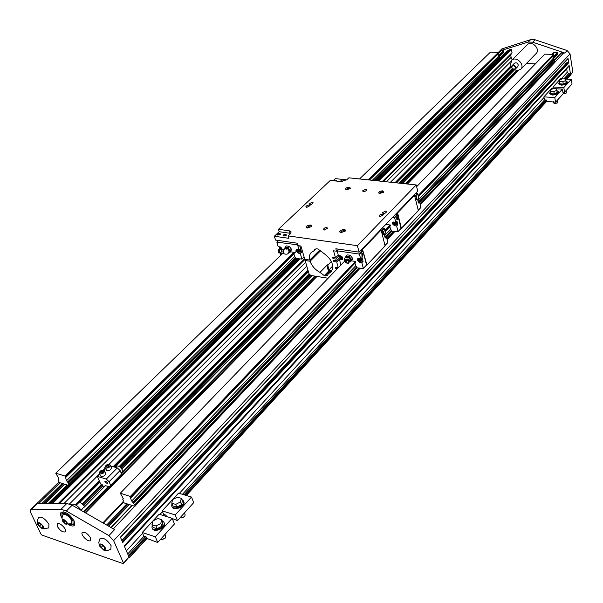 <?xml version="1.0" encoding="UTF-8"?>
<svg xmlns="http://www.w3.org/2000/svg" width="603" height="603" viewBox="0 0 603 603"><rect width="100%" height="100%" fill="white"/><g stroke="black" fill="none" stroke-linecap="round" stroke-linejoin="round"><path stroke-width="0.9" d="M43.182 527.55L42.067 525.205L39.587 523.359L38.223 523.871L39.338 526.223L41.818 528.062L43.182 527.55M130.67 496.57L120.314 493.201L123.193 498.38L122.703 499.186L123.472 500.52L122.967 501.312L124.18 502.955L134.899 506.332L134.891 505.058L131.703 501.033L130.504 498.184L130.67 496.57L355.378 261.589L130.421 496.337M553.433 55.144L418.339 196.525L553.403 55.242L553.343 54.579L418.196 195.907M385.86 224.331L390.314 225.055L384.872 230.753M553.343 54.579L418.12 195.591M390.111 224.874L384.789 230.436M420.246 204.681L554.745 62.501L555.054 61.325L553.162 58.431L552.778 55.898M553.17 54.428L544.795 54.119L416.635 186.681M344.667 261.129L120.314 493.201M553.162 58.431L418.188 200.173M389.824 226.449L390.503 229.253L384.94 235.095M360.044 268.131L356.795 267.868L356.84 267.008L355.657 265.84L131.703 501.033M555.159 62.019L420.238 204.651M394.897 231.431L387.118 239.662M360.164 268.147L135.245 505.909M394.935 231.439L387.126 239.693M360.202 268.154L134.899 506.332M557.564 54.3L557.918 53.886L557.293 52.597L553.32 52.808M570.581 74.802L572.842 72.028L570.031 53.886L567.144 50.554L564.807 53.026L561.28 53.139M564.807 53.026L532.683 42.195L528.236 42.059L500.43 50.712L501.379 50.592L498.086 53.818M503.663 52.318L503.844 51.089L503.362 50.66L501.379 50.592M503.671 54.428L502.623 53.494M508.193 50.833L507.153 51.142M512.181 59.84L511.058 57.383L510.816 54.752L512.03 52.665L511.457 49.506L510.975 49.077L509.821 49.378M535.366 63.873L526.389 63.496M557.752 56.674L556.516 55.574M520.781 69.239L536.059 53.607C540.936 49.303 531.808 39.971 527.324 44.675L527.173 44.826M31.409 509.46L37.167 503.829L66.82 503.467L72.156 505.208L114.608 529.6L108.917 535.622L113.62 540.65L123.487 563.096L123.042 563.594L42.006 535.117L40.944 534.122L30.617 512.46L30.527 509.754L61.024 509.264L66.368 511.027L108.917 535.622M68.033 485.272L59.818 482.686L59.004 481.925L58.612 480.945L59.019 480.131L58.265 479.023L58.672 478.224L55.77 473.204L65.101 476.099L66.534 480.681L69.217 484.103M566.669 68.765L567.227 72.307L568.704 73.626L570.476 74.124L569.126 65.486L124.195 545.881L128.816 556.509L146.325 537.386M120.412 537.183L122.741 542.534L568.704 62.78L568.026 58.453L120.412 537.183M128.763 557.805L129.268 557.858L129.042 557.021L123.502 563.556M570.242 75.36L572.842 72.028M567.664 58.86L568.026 58.453M565.765 63.82L564.37 62.576M568.704 62.78L567.069 62.418L121.761 540.296M124.482 546.537L568.863 66.398L569.126 65.486M567.144 50.554L535.087 39.775L530.648 39.647L501.862 48.941M69.315 524.565L73.053 524.716L72.993 521C69.247 515.158 65.554 512.671 61.913 513.537L62.011 517.366M65.599 524.06L71.629 523.773L71.863 520.623C68.554 515.64 65.546 513.748 62.833 514.947L62.78 515.037M99.902 538.811L99.97 538.705C103.399 537.281 107.108 539.595 111.095 545.64L110.846 549.273L107.424 550.554L103.859 550.2C105.698 550.697 106.286 550.026 105.631 548.165C101.93 543.537 99.819 542.738 99.307 545.775L103.859 550.2M61.951 518.067C60.36 515.346 60.096 513.417 61.152 512.279C65.448 511.254 69.82 514.186 74.244 521.098L74.312 525.477C73.144 526.411 71.244 526.125 68.614 524.64M57.383 526.517C60.081 530.685 62.727 532.464 65.305 531.854C67.762 529.962 59.388 521.58 57.315 523.856L57.383 526.517M90.518 537.876L90.556 540.507C88.437 542.888 79.86 534.439 82.37 532.441C85.053 531.793 87.767 533.602 90.518 537.876M38.456 517.66L38.517 517.562C41.66 516.356 45.127 518.603 48.918 524.301L48.783 527.949L42.3 528.808M81.405 510.522C77.516 505.389 74.056 503.347 71.033 504.387L70.928 504.485M513.688 69.383L517.178 70.604L520.63 69.39C525.53 65.079 516.228 55.574 511.736 60.292L510.492 64.627L511.668 67.385M359.546 178.94L490.465 52.122L498.417 52.408L498.658 53.207L369.157 179.958M498.093 53.765L498.515 56.313L500.106 58.815M503.844 51.089L372.307 180.297M293.849 253.705L294.656 256.577L66.534 480.681M498.583 52.559L368.418 179.882M290.623 251.745L294.234 252.438L65.35 476.325M498.417 52.408L368.086 179.845M294.03 252.258L65.101 476.099M282.852 253.23L55.77 473.204M81.239 510.259L84.314 506.573L84.058 505.691L79.913 502.163L79.008 502.405M41.818 528.062L42.903 526.969M39.338 526.223L41.094 524.474M43.589 526.713C40.19 522.394 38.2 521.557 37.62 524.203L42.104 528.741C43.8 529.2 44.298 528.522 43.589 526.713M103.588 549.499L105.126 549.016L104.048 546.597L101.432 544.675L99.894 545.165L100.98 547.577L103.588 549.499L104.779 548.233M100.98 547.577L102.781 545.662M84.284 506.384L84.051 505.435L80.018 502.178M67.076 522.59C64.084 519.002 62.599 518.527 62.622 521.18L65.395 523.962C67.061 524.64 67.619 524.18 67.076 522.59M66.737 523.246L65.9 521.429L63.978 520.012L62.9 520.412L63.73 522.228L65.652 523.638L66.737 523.246M63.73 522.228L65.101 520.841M65.652 523.638L66.518 522.763M515.452 68.946L517.804 66.549L518.256 64.958C517.419 62.931 516.168 62.343 514.51 63.179L514.457 63.232M515.844 67.408C515 65.38 513.748 64.785 512.09 65.621C511.186 67.453 511.864 68.727 514.118 69.451L515.392 68.998L515.844 67.408M514.005 69.36C516.236 68.162 515.995 66.858 513.304 65.433C511.08 66.639 511.314 67.951 514.005 69.36M319.974 249.838L309.731 260.066L304.794 259.32L300.905 246.039L298.048 245.625L297.339 243.22L275.533 240.069L274.365 236.248L288.867 238.313L288.151 235.901L290.397 233.753L291.159 231.944L289.304 230.806L278.465 229.306L330.323 180.403L340.944 181.556L346.815 179.732L348.828 177.81L416.236 184.948L357.398 245.677L288.151 235.901M333.097 180.704L335.291 178.631L346.687 179.852M338.275 267.74L336.67 261.981L333.821 261.551L333.482 260.338L336.331 260.767L335.856 259.071L333.007 258.649L332.668 257.436L335.517 257.858L333.549 250.795L336.519 251.225L335.833 248.775L359.124 252.137L417.698 191.211L416.236 184.948M328.552 270.385L332.781 265.938M331.386 261.453L327.866 265.049L327.527 268.802L329.095 270.649L331.168 270.739M316.07 248.753L313.824 250.991L314.487 249.325L316.613 248.79L317.834 248.971L322.198 252.22C331.823 258.777 334.74 265.441 330.957 272.209L328.296 273.694L327.678 275.254L325.492 275.79L324.286 275.601L319.982 272.375C315.196 269.767 311.894 266.066 310.078 261.257L305.141 260.504L306.128 259.524M328.085 265.817L327.384 264.815L319.982 272.375M328.122 278.239L310.831 275.465L309.053 273.837L305.141 260.504M327.384 264.815L327.866 265.049M310.078 261.257L320.826 250.509M317.035 252.778L317.027 253.539L315.437 254.368M309.731 260.066C308.985 256.757 309.535 254.187 311.382 252.363L313.824 250.991M332.622 269.24L328.296 273.694M359.124 252.137L357.398 245.677M338.253 267.762L335.434 267.333L335.773 268.531L337.288 268.765M335.517 257.858L338.215 255.099M336.331 260.767L339.821 257.187M335.856 259.071L339.203 255.649M316.892 253.69L316.726 253.079M336.519 251.225L338.539 249.167M380.192 216.545L379.129 215.897C380.274 214.11 381.774 213.733 383.629 214.766L380.192 216.545M385.498 211.103L382.083 212.867C383.93 213.899 385.423 213.522 386.568 211.743L385.498 211.103M306.731 207.409L310.1 205.646C308.299 204.756 306.874 205.163 305.811 206.867L306.731 207.409M312.211 202.224L313.138 202.766C312.075 204.455 310.651 204.862 308.857 203.972L312.211 202.224M341.049 232.622L340.439 232.472C336.889 230.587 347.283 227.761 345.172 231.183L341.049 232.622M382.724 190.819C379.355 191.174 378.156 192.063 379.121 193.51L383.794 192.342L382.724 190.819M307.319 228.055L311.427 226.577C313.387 223.276 303.347 226.155 306.754 227.911L307.319 228.055M349.604 187.149L350.622 188.581L346.016 189.794C345.097 188.385 346.295 187.503 349.604 187.149M324.346 230.014L327.828 228.16C325.944 227.18 324.459 227.595 323.359 229.411L324.346 230.014M365.735 189.252L366.745 189.839C365.637 191.513 364.189 191.882 362.418 190.947L365.735 189.252M278.465 229.306L279.181 231.695L274.365 236.248M335.773 268.531L336.738 267.528M333.821 261.551L334.801 260.541M336.67 261.981L340.311 258.235M333.007 258.649L334.002 257.632M414.751 195.025L397.596 212.882L401.41 228.484L418.346 210.643L414.367 194.679M418.135 201.666L419.582 201.832L418.452 203.015L417.585 199.291L418.708 198.108L417.698 193.759L415.686 193.299M418.301 210.13L420.879 207.387L419.582 201.832M416.206 196.623L416.681 196.405L416.831 199.307L416.356 199.533L416.206 196.623M417.713 199.156L418.248 200.724M396.646 225.989L394.528 225.718L392.191 223.6L392.478 222.273L395.719 222.221L396.895 220.984L397.822 224.746L396.646 225.989L398.033 231.612L401.033 228.431L397.656 214.653L395.621 214.171M392.591 217.321L394.626 217.811L395.719 222.221M390.314 225.055L390.397 225.816M390.503 229.253L391.641 230.376L391.581 231.228L394.777 231.416M398.003 231.778L400.995 228.605L397.995 231.778L394.581 231.627M395.802 224.489L397.822 224.746M397.377 219.696L396.857 219.937L396.706 216.982L397.226 216.748L397.377 219.696M396.254 221.663L396.925 222.816L396.593 224.067M396.405 223.675L395.606 224.512L396.405 223.675L396.058 222.281L395.259 223.118L394.513 222.763L395.372 223.886L395.025 224.851L393.827 224.7L394.573 225.055L396.488 224.195L396.744 223.012L396.065 221.859M395.636 224.482L396.661 223.035L396.005 221.919M393.684 221.964L392.862 222.816L393.827 224.7L392.968 223.577L393.307 222.613L392.862 222.816M395.606 224.512L395.259 223.118L395.809 222.13M393.887 222.273L393.307 222.613L394.513 222.763L393.887 222.273M394.89 223.826L394.777 224.331L393.45 223.638L393.555 223.133L394.89 223.826M418.384 210.477L400.942 228.658M397.596 212.882L397.204 212.527M360.767 250.426L362.84 250.961L366.564 264.996L363.315 268.569L359.848 268.335M366.481 265.214L366.948 265.056L362.335 248.798M366.564 264.996L363.345 268.403L361.823 262.674L363.081 261.348L362.064 257.511L360.798 258.838L359.282 254.067L337.273 250.863L338.894 249.22M340.378 258.295L339.383 259.32L341.494 259.629L342.587 259.35L342.836 258.016L340.439 255.83L338.336 255.521L337.273 250.863M361.838 253.403L361.981 256.433L362.569 256.162L362.418 253.139L361.838 253.403M360.798 258.838L357.511 258.815L357.255 260.157L359.667 262.35L361.823 262.674M363.081 261.348L361.091 261.046M361.815 260.639L362.132 259.365L361.423 258.182M361.22 258.393L361.928 259.576L361.702 260.775L360.828 261.054M361.159 258.453L361.853 259.599L360.843 261.039M339.383 259.32L340.951 264.973M340.047 255.778L340.175 256.237M342.858 258.099L341.532 258.958L340.77 258.589L341.969 258.762L342.278 257.798L341.381 256.659L342.248 256.923L342.534 258.431L342.858 258.099M340.936 255.966L341.381 256.659L340.182 256.479L340.929 255.966M340.145 258.076L340.77 258.589L340.145 258.076M340.552 255.853L339.753 256.667L340.182 256.479L339.881 257.443L339.753 256.667M355.167 261.401L351.572 260.858M355.476 262.358L355.378 261.589M355.657 265.84L354.911 262.983M352.295 259.298L350.644 261.83L350.893 260.752L350.162 258.054L347.479 256.365L345.527 257.436L346.099 255.981L347.192 254.85L350.268 255.295L352.544 258.227L352.295 259.298M349.936 261.694L351.451 259.365L349.175 256.433L346.099 255.981M349.868 261.83L350.644 261.83M349.966 259.071L348.029 257.277L345.527 257.436M349.175 256.433L350.268 255.295M351.451 259.365L352.544 258.227M346.001 262.878C344.26 261.182 343.921 259.494 344.999 257.82L345.413 257.496C350.132 257.406 351.165 259.313 348.519 263.217L347.29 263.436M348.941 262.885L348.519 263.217M349.152 261.385L348.029 259.396L345.986 259.667L345.195 261.551L345.557 262.064M348.79 260.519C349.25 263.089 348.278 263.828 345.881 262.735C345.421 260.157 346.393 259.418 348.79 260.519M348.496 260.888C348.851 262.885 348.097 263.458 346.243 262.606C345.888 260.609 346.642 260.036 348.496 260.888M345.195 261.551L345.873 259.267L346.883 259.109L347.908 258.996L349.273 261.001M347.908 258.996L348.029 259.396M345.873 259.267L345.986 259.667M340.356 257.519L341.697 258.242L341.795 257.73L340.454 256.999L340.356 257.519M360.963 258.664L361.604 260.24L360.745 261.144L361.604 260.24M358.303 260.782L357.926 259.365L359.177 258.604L360.36 259.727L361.22 258.823L360.368 259.727L360.488 260.511L359.592 259.35L358.37 259.169L358.046 260.142L358.936 261.295L358.303 260.782M359.712 261.672L358.936 261.295L359.712 261.672M358.717 258.536L357.926 259.365M360.745 261.144L360.157 261.483L360.488 260.511L360.745 261.144M358.529 260.217L359.901 260.948L359.999 260.436L358.627 259.705L358.529 260.217M382.272 228.062L384.315 228.567L385.438 232.999L384.232 234.266L385.189 238.057L386.395 236.791L384.812 236.58M386.395 236.791L387.819 242.444L385.038 245.398M385.038 245.413L387.819 242.444M383.418 234.318L383.267 231.333L382.724 231.582L382.875 234.567L383.418 234.318M385 235.652L384.669 236.007L385.008 235.652L384.435 234.054M385.129 245.768L366.948 265.056L385.098 245.934L381.126 230.029L362.742 249.167M381.126 230.029L380.734 229.668M282.49 249.341L280.109 246.921L278.134 246.627L276.852 242.127L297.829 244.863M300.271 253.464L298.259 253.162L295.922 251.036L296.163 249.68L299.171 249.732L300.475 248.459L301.568 252.19L300.271 253.464L301.907 259.026L304.078 256.878M297.588 245.097L299.171 249.732M280.757 255.265L280.041 252.898M294.234 252.438L294.354 253.185M294.656 256.577L295.802 257.707L295.787 258.544L301.907 259.026M291.453 249.182L289.221 246.341L286.342 245.918L285.219 247.004L286.5 247.366L290.329 250.268L291.453 249.182L290.789 251.579L289.666 252.672L288.807 252.672M285.219 247.004L284.737 248.346L286.5 247.366L288.098 247.426L289.221 246.341M288.098 247.426L289.839 251.624L288.852 252.582M290.329 250.268L289.666 252.672M283.327 249.567L286.99 248.24L289.01 250.26C289.108 253.614 287.548 254.82 284.315 253.886M283.493 252.83L283.704 250.938L283.011 249.333L280.629 249.438L281.254 250.004L281.382 251.948L280.659 252.619L281.028 253.268L279.656 252.717M281.028 253.268L283.267 253.23L283.704 250.938L283.493 249.966L281.254 250.004M279.604 252.695L279.573 249.974M278.269 252.717L279.046 253.102L279.272 252.68L278.865 249.612M278.058 250.335L278.262 252.71L278.058 250.335M283.621 251.911L281.382 251.948M299.676 251.903L301.568 252.19M299.849 249.069L300.611 250.268L300.302 251.549M280.018 247.268L279.905 246.891M279.641 249.944L280.229 249.378M299.593 249.325L300.324 250.494L299.329 251.888L300.188 251.677L300.4 250.464L299.646 249.273M301.168 246.944L300.377 247.411L299.631 245.858M299.382 249.529L300.113 251.119L299.239 251.979L300.113 251.119M296.548 250.26L296.947 251.639L298.696 252.31L297.55 252.137L296.676 251.021L296.94 250.072L296.548 250.26L297.362 249.469M297.709 249.521L296.94 250.072L298.086 250.245L297.716 249.521M299.239 251.979L298.96 251.361L298.696 252.31L299.239 251.979M299.706 249.74L298.832 250.599L298.086 250.245L298.96 251.361L298.832 250.599M298.832 250.607L299.714 249.74M298.508 251.293L298.417 251.813L297.136 251.089L297.226 250.569L298.508 251.293M279.521 247.743L279.656 248.489L279.905 247.547L281.028 247.712L280.606 247.057L279.521 247.743L280.327 246.966M281.85 247.991L281.028 247.712L281.903 248.828L281.85 247.999M282.129 249.348L281.903 248.828L281.94 249.348M279.935 249.107L279.656 248.489L279.935 249.107M280.983 249.371L280.199 248.037L281.45 248.76L281.194 249.363M344.954 231.424L345.067 230.828L344.004 230.173L340.348 232.11L340.748 232.57M379.415 193.616L379.106 193.224L382.588 191.445L383.674 192.078L383.583 192.568M307.055 228.009L306.693 227.595L310.311 225.658L311.306 226.268L311.223 226.818M350.418 188.807L349.469 187.767L346.016 189.538L346.31 189.9M283.832 236.007L285.769 234.62L286.289 235.276M285.86 234.198C283.734 234.439 282.988 235.019 283.636 235.954L286.425 235.117L285.86 234.198M277.96 235.178L279.898 233.798L280.418 234.446M279.988 233.376C277.87 233.61 277.131 234.198 277.764 235.125L280.553 234.288L279.988 233.376M342.436 181.541L340.296 181.48M339.715 181.42C341.502 180.463 342.444 180.501 342.534 181.526M336.647 181.058L334.559 180.862M333.979 180.794C335.765 179.845 336.7 179.875 336.783 180.9L336.617 181.081M290.744 233.376L279.181 231.695M116.462 466.187L116.515 466.134C118.489 465.569 120.419 466.812 122.288 469.865L122.228 471.87L121.135 472.986M110.696 465.976L117.291 467.92L120.103 470.528L121.587 474.071L109.52 486.696L105.156 485.649M104.394 486.425L102.736 485.912L102.08 484.405L100.641 483.96L97.362 476.385L106.256 479.084L109.09 481.714L110.613 485.272L109.52 486.696M104.922 481.985L104.937 481.119C106.543 481.239 107.372 482.076 107.44 483.629L104.922 481.985M102.977 472.33L101.251 473.023M100.724 471.704L102.171 470.981L103.294 471.32L102.962 472.375L101.515 473.099L100.392 472.767L100.724 471.704L101.266 472.978M105.291 468.425L103.61 470.114M99.525 474.207L97.362 476.385M121.587 474.071L110.613 485.272M120.103 470.528L109.09 481.714M117.291 467.92L106.256 479.084M99.126 473.28L101.048 476.483C103.897 476.498 105.435 475.45 105.646 473.347L104.56 470.807C104.342 472.91 102.804 473.95 99.947 473.943L99.126 473.28C100.075 470.446 101.884 469.624 104.56 470.807M104.892 467.491L106.806 470.687C109.64 470.702 111.163 469.669 111.382 467.589L110.304 465.056C110.085 467.129 108.563 468.162 105.721 468.147L104.892 467.491C105.849 464.679 107.651 463.865 110.304 465.056M102.171 470.981L102.721 472.255M106.482 465.938L107.922 465.222L109.037 465.546L108.721 466.601L107.281 467.317L106.158 466.986L106.482 465.938L107.01 467.242M107.922 465.222L108.457 466.488L107.025 467.204M559.599 81.895L558.657 83.32L561.137 84.51C564.717 84.36 566.737 83.455 567.197 81.812L565.87 80.794M559.32 80.146L560.014 83.885L563.262 84.051L566.172 82.724L565.471 78.985L562.222 78.827L559.32 80.146L559.652 81.631L562.9 81.789L565.818 80.463M562.9 81.789L563.262 84.051M559.652 81.631L560.014 83.885M563.255 93.714L566.157 93.118M563.157 93.646L566.307 92.968L566.142 90.518M553.237 88.596L550.29 89.937L550.599 91.46L553.878 91.641L556.833 90.292L556.501 88.769L553.237 88.596L552.981 86.998L563.82 87.563L564.566 92.251L562.916 92.161M552.981 86.998L560.526 78.812L562.086 78.887M565.486 79.053L571.297 79.332L572.028 83.998L564.566 92.251M558.657 83.32L558.762 83.96L561.242 85.151C564.815 84.993 566.835 84.096 567.295 82.453L567.197 81.812M563.82 87.563L571.297 79.332M550.584 91.694L549.619 93.163L552.107 94.377C555.732 94.234 557.775 93.314 558.242 91.618L556.878 90.571M550.29 89.937L550.976 93.736L554.247 93.917L557.202 92.568L556.833 90.292M544.501 99.887L543.868 96.887L554.775 97.513L555.551 102.231L546.544 101.274L546.326 99.992L544.501 99.887M553.878 91.641L554.247 93.917M550.599 91.46L550.976 93.736M554.21 103.558L557.232 103.023M553.494 101.688L554.021 103.475L557.391 102.872L557.21 100.392M543.868 96.887L551.579 88.52L553.215 88.611M556.509 88.784L562.426 89.093L563.179 93.789L555.551 102.231M549.619 93.163L549.732 93.812L552.212 95.025C555.838 94.875 557.881 93.955 558.348 92.267L558.242 91.618M554.775 97.513L562.426 89.093M162.094 520.638L163.963 522.281C166.24 526.947 153.712 532.6 152.009 527.655L152.152 525.107M162.825 522.424L161.921 526.208L157.059 528.733L153.124 527.459L151.986 524.723L152.928 520.947L157.775 518.437L161.702 519.688L162.825 522.424M142.248 532.494L155.348 536.806L157.707 542.489L174.448 523.962L172.172 518.301L159.124 514.193L142.248 532.494L143.702 535.946L146.107 536.874L146.755 538.411L129.268 557.541M161.702 519.688L160.797 523.464L161.921 526.208M160.797 523.464L155.928 525.989L151.986 524.723M165.079 538.275L162.38 539.497M165.011 534.401L165.772 536.255L165.29 538.057L162.086 539.504L160.805 539.067M164.091 522.68L164.28 523.05C166.556 527.723 154.036 533.376 152.325 528.432L152.197 528.032M172.172 518.301L155.348 536.806M155.928 525.989L157.059 528.733M157.707 542.489L146.755 538.411M181.699 499.352L183.523 500.98C185.679 505.548 173.317 510.869 171.727 506.045L171.915 503.558M182.362 501.033L181.541 504.681L176.785 507.146L172.873 505.94L171.78 503.211L172.631 499.57L177.372 497.128L181.284 498.312L182.362 501.033M162.184 510.877L175.217 514.947L177.486 520.608L193.691 502.668L191.505 497.038L178.518 493.156L162.184 510.877L163.579 514.306L165.968 515.188L166.511 516.522M181.284 498.312L180.463 501.952L181.541 504.681M180.463 501.952L175.692 504.417L171.78 503.211M184.495 516.733L181.722 517.917M184.42 512.927L185.166 514.804L184.699 516.507L181.45 517.917L180.289 517.502M183.644 501.372L183.825 501.749C185.98 506.324 173.626 511.638 172.036 506.814L171.915 506.414M191.505 497.038L175.217 514.947M175.692 504.417L176.785 507.146M177.486 520.608L172.254 518.505M390.473 225.688L385.031 231.386M355.551 262.23L130.964 497.264M390.48 225.726L385.038 231.424L390.458 225.786M355.559 262.275L130.979 497.309M552.785 56.109L418.399 196.789M389.855 226.675L385.098 231.658M354.948 263.217L130.504 498.184M553.991 59.237L418.588 201.719M391.49 230.225L385.385 236.655M356.69 266.843L132.954 502.261M554.119 59.373L418.844 201.749M391.641 230.376L385.649 236.693M356.84 267.008L133.15 502.457M554.18 59.765L419.304 201.801M391.754 230.813L386.116 236.753M356.961 267.453L133.353 502.94M554.142 59.916L419.417 201.809L554.036 60.036M391.724 230.972L386.229 236.768L391.618 231.1M356.938 267.611L133.353 503.098M356.833 267.732L133.263 503.204M554.097 60.398L419.635 202.088M391.935 231.281L386.455 237.047M357.157 267.92L133.451 503.656M554.964 61.174L420.005 203.663M393.638 231.499L386.862 238.652M358.891 268.192L134.74 504.847M555.054 61.325L420.057 203.889M393.887 231.537L386.922 238.886M359.139 268.229L134.891 505.058M557.293 52.597L552.951 57.142M554.142 52.484L552.31 54.398M123.419 502.246L103.392 523.155M126.886 503.807L106.648 525.025M557.783 53.041L553.087 57.963M127.957 504.146L107.56 525.552M510.816 54.752L383.395 181.473M305.08 259.358L59.531 503.558M511.826 53.531L383.176 181.45M304.847 259.328L59.2 503.558M511.058 57.383L386.387 181.789M305.676 262.32L63.971 503.505M510.816 61.589L390.473 182.219M306.784 266.111L109.06 464.31M105.193 468.192L103.324 470.069M99.427 473.973L69.496 503.972M510.877 65.931L394.98 182.694M308.02 270.31L113.108 466.684M99.224 480.674L75.3 504.771M511.14 66.511L395.839 182.784M308.254 271.116L114.05 466.963M99.593 481.541L76.106 505.231M511.329 66.85L396.375 182.845L511.321 66.843M308.397 271.621L114.638 467.137L308.397 271.614M99.827 482.083L79.935 502.163L99.827 482.076M511.382 66.948L396.533 182.86M308.442 271.765L114.811 467.189M99.894 482.242L80.146 502.178M512.301 68.538L399.088 183.131M309.279 274.041L119.183 466.458M101.598 484.254L82.588 503.49M512.791 68.968L400.023 183.229M309.867 274.584L119.974 466.993M102.299 484.902L83.259 504.198M513.424 69.307L401.018 183.335M310.5 275.156L120.728 467.657M102.736 485.912L83.855 505.058M514.502 69.873L402.683 183.516M312.022 275.654L121.806 468.968M105.57 485.475L84.224 507.168M516.387 70.521L405.261 183.787M314.713 276.091L121.256 473.28M108.427 486.357L83.523 511.736M516.854 70.581L405.804 183.847M315.271 276.182L121.489 473.83M109.022 486.538L84.028 512.03M517.909 70.589L406.889 183.96M316.409 276.362L85.053 512.618M518.527 70.498L407.432 184.013M316.974 276.453L85.558 512.912M557.918 53.886L553.298 58.74M129.065 504.492L108.51 526.095M132.17 505.472L111.163 527.617M561.642 52.755L554.255 60.541M563.737 52.83L555.144 61.913M570.031 53.886L113.62 540.65M134.725 506.271L113.341 528.869M570.476 74.124L565.938 79.076M546.401 100.422L185.038 495.108M166.179 515.701L165.667 516.258M123.487 563.096L129.042 557.021M570.604 74.96L566.805 79.114M546.544 101.274L186.078 495.417M567.355 62.305L121.851 540.499M568.207 62.343L122.288 541.509M567.227 72.307L561.205 78.85M553.094 87.654L552.265 88.558M543.981 97.55L179.34 493.397M162.508 511.668L159.946 514.449M142.587 533.293L126.374 550.893M568.704 73.626L563.858 78.91M544.592 99.887L182.453 494.332M163.895 514.54L163.074 515.437M144.027 536.18L127.708 553.961M569.986 73.679L565.139 78.97M545.888 99.97L183.998 494.792M165.448 515.03L164.627 515.927M145.587 536.7L128.371 555.484M59.983 482.739L38.456 503.814M502.872 48.323L500.43 50.712M503.362 50.66L498.38 55.559M63.36 483.802L43.047 503.761M62.32 483.47L41.63 503.776M503.995 51.918L498.922 56.908M64.498 484.156L44.592 503.739M67.204 485.008L48.255 503.693M507.492 50.81L499.721 58.476M510.161 49.047L376.732 180.764M297.648 258.83L49.619 503.678M510.975 49.077L377.614 180.855M298.56 258.966L50.931 503.663M511.457 49.506L378.571 180.96M299.751 258.928L52.355 503.641M512.03 52.665L382.475 181.375M304.621 258.717L58.159 503.573M61.024 509.264L66.82 503.467M66.368 511.027L72.156 505.208M535.087 39.775L532.683 42.195M530.648 39.647L528.236 42.059M123.246 498.568L122.763 499.073M58.74 478.496L58.318 478.91M499.457 58.235L375.285 180.614M296.156 258.604L68.26 483.214M499.39 57.88L374.847 180.561L499.488 57.76M295.817 258.416L68.064 482.777M295.915 258.295L68.139 482.671M499.518 57.609L374.704 180.546M295.93 258.137L68.131 482.513M499.45 57.225L374.229 180.501M295.802 257.707L67.92 482.046M499.329 57.104L373.973 180.47M295.651 257.549L67.732 481.857M498.101 54.051L369.488 179.996M293.895 254.029L65.282 477.908M294.43 253.117L65.667 477.056M498.689 53.109L369.104 179.958M294.422 253.064L65.652 477.003M329.012 269.797L327.934 265.976M324.286 275.601L329.095 270.649M325.492 275.79L330.301 270.837M417.397 193.488L414.985 196.013M420.879 207.387L418.294 210.123M417.698 193.759L415.09 196.472M395.696 224.497L394.528 225.718M394.626 217.811L397.656 214.653M394.332 217.54L397.354 214.382M359.282 254.067L362.531 250.682M359.599 254.353L362.84 250.961M360.903 261.061L359.667 262.35M342.73 258.355L341.494 259.629M350.215 260.119L349.634 258.325L347.087 257.104M384.315 228.567L381.503 231.499M384.013 228.288L381.382 231.032M276.973 242.097L278.631 240.522M286.176 248.089L287.699 248.466L289.161 251.157M286.576 249.145L287.639 248.549M299.525 251.911L298.259 253.162M301.915 259.064L304.093 256.916M289.304 230.806L290.02 233.21M130.964 497.369L355.536 262.328M418.354 196.586L553.403 55.242M102.879 522.861L123.14 501.719M551.813 54.376L553.35 52.778M83.968 505.276L102.977 485.988M120.886 467.815L310.635 275.285M401.236 183.357L513.59 69.36M84.314 506.829L105.382 485.423M121.716 468.825L311.849 275.624M402.518 183.493L514.397 69.812M108.713 526.215L129.306 504.568M553.388 58.86L557.828 54.202M110.982 527.519L131.967 505.404M554.157 60.458L561.37 52.853M120.51 537.409L567.936 58.762M129.276 557.843L146.974 538.487M186.297 495.485L546.725 101.281M566.986 79.129L570.521 75.254M30.527 509.754L58.996 481.918M498.312 52.408L501.945 48.858M44.946 503.739L64.762 484.239M499.065 56.999L503.904 52.235M48.021 503.701L67.031 484.955M499.638 58.401L507.251 50.893M49.386 503.678L297.483 258.808M376.574 180.749L509.919 49.129M527.324 44.675L511.736 60.292M122.703 499.08L123.238 498.53M58.265 478.918L58.732 478.465M65.652 477.109L296.111 251.496M369.179 179.965L498.658 53.207M76.174 505.269L79.061 502.359M38.517 517.562L37.311 520.819L37.62 524.203M99.97 538.705L98.824 542.195L99.307 545.775M62.833 514.947L61.951 518.075L62.622 521.18M63.617 511.826L61.913 513.537M74.847 522.884L73.151 524.618M512.09 65.621L514.51 63.179M420.841 207.553L418.324 210.221M401.387 228.643L418.346 210.643M337.137 250.901L338.803 249.205M363.323 268.561L366.526 265.162M387.789 242.61L385.061 245.504M385.098 245.934L366.925 265.214M283.402 253.011L284.292 253.878M279.694 252.695L279.068 253.087M279.611 249.959L280.629 249.438M279.664 249.989L279.008 249.604M278.232 250.004L278.88 249.597M301.884 259.192L304.108 256.984M276.852 242.127L278.556 240.507M115.316 467.34L116.515 466.134M164.28 523.05L163.963 522.281M152.325 528.432L152.009 527.655M183.825 501.749L183.523 500.98M172.036 506.814L171.727 506.045"/></g></svg>

